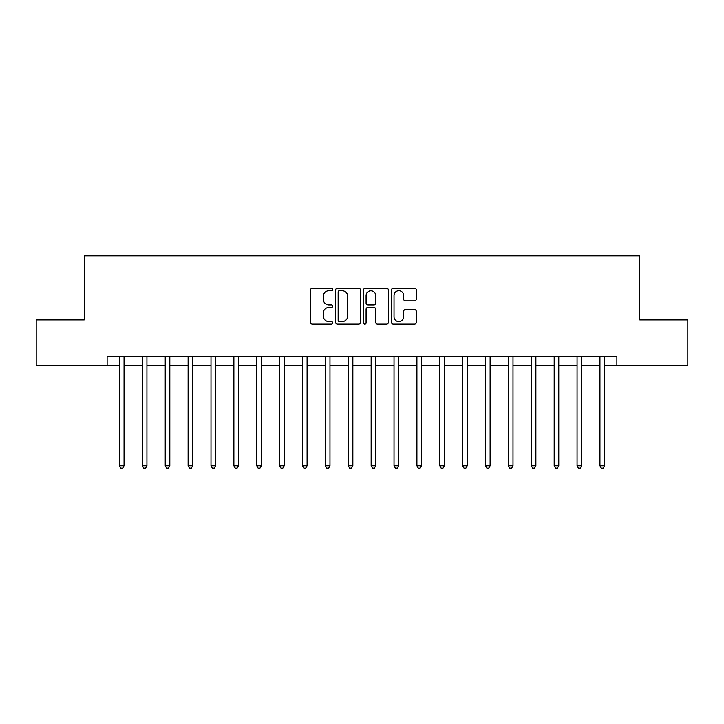 <?xml version="1.0" encoding="UTF-8"?>
<svg xmlns="http://www.w3.org/2000/svg" width="724" height="724" viewBox="0 0 724 724"><rect width="100%" height="100%" fill="white"/><g stroke="black" fill="none" stroke-linecap="round" stroke-linejoin="round"><path stroke-width="1.09" d="M332.714 289.464A1.258 1.258 0 0 0 331.456 288.206L312.37 288.206A1.801 1.801 0 0 0 310.569 290.007L310.569 322.343A1.801 1.801 0 0 0 312.37 324.144L331.456 324.144A1.258 1.258 0 0 0 332.714 322.886A1.258 1.258 0 0 0 331.456 321.628L328.986 321.628A5.747 5.747 0 0 1 323.239 315.872L323.239 313.184A5.747 5.747 0 0 1 328.986 307.428L331.456 307.428A1.258 1.258 0 0 0 332.714 306.171A1.258 1.258 0 0 0 331.456 304.913L328.986 304.913A5.747 5.747 0 0 1 323.239 299.166L323.239 296.469A5.747 5.747 0 0 1 328.986 290.722L331.456 290.722A1.258 1.258 0 0 0 332.714 289.464M414.508 300.876A1.801 1.801 0 0 0 416.3 299.075L416.3 290.007A1.801 1.801 0 0 0 414.508 288.206L393.304 288.206A1.801 1.801 0 0 0 391.512 290.007L391.512 322.343A1.801 1.801 0 0 0 393.304 324.144L414.508 324.144A1.801 1.801 0 0 0 416.3 322.343L416.3 311.383A1.801 1.801 0 0 0 414.508 309.591L405.431 309.591A1.801 1.801 0 0 0 403.639 311.383L403.639 316.822A4.806 4.806 0 0 1 398.834 321.628A4.806 4.806 0 0 1 394.028 316.822L394.028 295.528A4.806 4.806 0 0 1 398.834 290.722A4.806 4.806 0 0 1 403.639 295.528L403.639 299.075A1.801 1.801 0 0 0 405.431 300.876L414.508 300.876M107.125 365.656L36.2 365.656L36.2 319.899L84.246 319.899L84.246 255.844L639.754 255.844L639.754 319.899L687.8 319.899L687.8 365.656L616.875 365.656L616.875 356.507L107.125 356.507L107.125 365.656L119.478 365.656M360.425 290.007A1.801 1.801 0 0 0 358.633 288.206L337.429 288.206A1.801 1.801 0 0 0 335.637 290.007L335.637 322.343A1.801 1.801 0 0 0 337.429 324.144L358.633 324.144A1.801 1.801 0 0 0 360.425 322.343L360.425 290.007M365.367 288.206L386.571 288.206A1.801 1.801 0 0 1 388.363 290.007L388.363 322.343A1.801 1.801 0 0 1 386.571 324.144L377.494 324.144A1.801 1.801 0 0 1 375.702 322.343L375.702 309.229A1.801 1.801 0 0 0 373.901 307.428L367.882 307.428A1.801 1.801 0 0 0 366.091 309.229L366.091 322.886A1.258 1.258 0 0 1 364.833 324.144A1.258 1.258 0 0 1 363.575 322.886L363.575 290.007A1.801 1.801 0 0 1 365.367 288.206M124.057 365.656L142.357 365.656M146.936 365.656L165.235 365.656M169.814 365.656L188.122 365.656M192.693 365.656L211.001 365.656M215.571 365.656L233.879 365.656M238.449 365.656L256.758 365.656M261.328 365.656L279.636 365.656M284.206 365.656L302.514 365.656M307.094 365.656L325.393 365.656M329.972 365.656L348.271 365.656M352.85 365.656L371.15 365.656M375.729 365.656L394.028 365.656M398.607 365.656L416.906 365.656M421.486 365.656L439.794 365.656M444.364 365.656L462.672 365.656M467.242 365.656L485.551 365.656M490.121 365.656L508.429 365.656M512.999 365.656L531.307 365.656M535.878 365.656L554.186 365.656M558.765 365.656L577.064 365.656M581.644 365.656L599.943 365.656M604.522 365.656L616.875 365.656M339.411 290.722A1.258 1.258 0 0 0 338.153 291.98L338.153 320.37A1.258 1.258 0 0 0 339.411 321.628L342.009 321.628A5.747 5.747 0 0 0 347.764 315.872L347.764 296.469A5.747 5.747 0 0 0 342.009 290.722L339.411 290.722M375.702 295.618A4.806 4.806 0 0 0 370.896 290.813A4.806 4.806 0 0 0 366.091 295.618L366.091 303.121A1.801 1.801 0 0 0 367.882 304.913L373.901 304.913A1.801 1.801 0 0 0 375.702 303.121L375.702 295.618M124.284 356.507L124.184 356.742A1.828 1.828 0 0 0 124.057 357.421L124.057 465.776L119.478 465.776L119.478 357.421A1.828 1.828 0 0 0 119.351 356.742L119.252 356.507M124.057 465.776L122.682 468.156L120.854 468.156L119.478 465.776M147.162 356.507L147.072 356.742A1.828 1.828 0 0 0 146.936 357.421L146.936 465.776L142.357 465.776L142.357 357.421A1.828 1.828 0 0 0 142.23 356.742L142.13 356.507M146.936 465.776L145.56 468.156L143.732 468.156L142.357 465.776M170.04 356.507L169.95 356.742A1.828 1.828 0 0 0 169.814 357.421L169.814 465.776L165.235 465.776L165.235 357.421A1.828 1.828 0 0 0 165.108 356.742L165.009 356.507M169.814 465.776L168.439 468.156L166.611 468.156L165.235 465.776M192.919 356.507L192.828 356.742A1.828 1.828 0 0 0 192.693 357.421L192.693 465.776L188.122 465.776L188.122 357.421A1.828 1.828 0 0 0 187.987 356.742L187.896 356.507M192.693 465.776L191.317 468.156L189.489 468.156L188.122 465.776M215.797 356.507L215.707 356.742A1.828 1.828 0 0 0 215.571 357.421L215.571 465.776L211.001 465.776L211.001 357.421A1.828 1.828 0 0 0 210.865 356.742L210.775 356.507M215.571 465.776L214.204 468.156L212.367 468.156L211.001 465.776M238.676 356.507L238.585 356.742A1.828 1.828 0 0 0 238.449 357.421L238.449 465.776L233.879 465.776L233.879 357.421A1.828 1.828 0 0 0 233.743 356.742L233.653 356.507M238.449 465.776L237.083 468.156L235.246 468.156L233.879 465.776M261.554 356.507L261.464 356.742A1.828 1.828 0 0 0 261.328 357.421L261.328 465.776L256.758 465.776L256.758 357.421A1.828 1.828 0 0 0 256.622 356.742L256.531 356.507M261.328 465.776L259.961 468.156L258.124 468.156L256.758 465.776M284.432 356.507L284.342 356.742A1.828 1.828 0 0 0 284.206 357.421L284.206 465.776L279.636 465.776L279.636 357.421A1.828 1.828 0 0 0 279.5 356.742L279.41 356.507M284.206 465.776L282.84 468.156L281.012 468.156L279.636 465.776M307.32 356.507L307.22 356.742A1.828 1.828 0 0 0 307.094 357.421L307.094 465.776L302.514 465.776L302.514 357.421A1.828 1.828 0 0 0 302.379 356.742L302.288 356.507M307.094 465.776L305.718 468.156L303.89 468.156L302.514 465.776M330.198 356.507L330.099 356.742A1.828 1.828 0 0 0 329.972 357.421L329.972 465.776L325.393 465.776L325.393 357.421A1.828 1.828 0 0 0 325.257 356.742L325.167 356.507M329.972 465.776L328.596 468.156L326.768 468.156L325.393 465.776M353.077 356.507L352.977 356.742A1.828 1.828 0 0 0 352.85 357.421L352.85 465.776L348.271 465.776L348.271 357.421A1.828 1.828 0 0 0 348.144 356.742L348.045 356.507M352.85 465.776L351.475 468.156L349.647 468.156L348.271 465.776M375.955 356.507L375.856 356.742A1.828 1.828 0 0 0 375.729 357.421L375.729 465.776L371.15 465.776L371.15 357.421A1.828 1.828 0 0 0 371.023 356.742L370.923 356.507M375.729 465.776L374.353 468.156L372.525 468.156L371.15 465.776M398.834 356.507L398.743 356.742A1.828 1.828 0 0 0 398.607 357.421L398.607 465.776L394.028 465.776L394.028 357.421A1.828 1.828 0 0 0 393.901 356.742L393.802 356.507M398.607 465.776L397.232 468.156L395.404 468.156L394.028 465.776M421.712 356.507L421.621 356.742A1.828 1.828 0 0 0 421.486 357.421L421.486 465.776L416.906 465.776L416.906 357.421A1.828 1.828 0 0 0 416.78 356.742L416.68 356.507M421.486 465.776L420.11 468.156L418.282 468.156L416.906 465.776M444.59 356.507L444.5 356.742A1.828 1.828 0 0 0 444.364 357.421L444.364 465.776L439.794 465.776L439.794 357.421A1.828 1.828 0 0 0 439.658 356.742L439.568 356.507M444.364 465.776L442.988 468.156L441.16 468.156L439.794 465.776M467.469 356.507L467.378 356.742A1.828 1.828 0 0 0 467.242 357.421L467.242 465.776L462.672 465.776L462.672 357.421A1.828 1.828 0 0 0 462.536 356.742L462.446 356.507M467.242 465.776L465.876 468.156L464.039 468.156L462.672 465.776M490.347 356.507L490.257 356.742A1.828 1.828 0 0 0 490.121 357.421L490.121 465.776L485.551 465.776L485.551 357.421A1.828 1.828 0 0 0 485.415 356.742L485.324 356.507M490.121 465.776L488.754 468.156L486.917 468.156L485.551 465.776M513.226 356.507L513.135 356.742A1.828 1.828 0 0 0 512.999 357.421L512.999 465.776L508.429 465.776L508.429 357.421A1.828 1.828 0 0 0 508.293 356.742L508.203 356.507M512.999 465.776L511.633 468.156L509.796 468.156L508.429 465.776M536.104 356.507L536.013 356.742A1.828 1.828 0 0 0 535.878 357.421L535.878 465.776L531.307 465.776L531.307 357.421A1.828 1.828 0 0 0 531.172 356.742L531.081 356.507M535.878 465.776L534.511 468.156L532.683 468.156L531.307 465.776M558.991 356.507L558.892 356.742A1.828 1.828 0 0 0 558.765 357.421L558.765 465.776L554.186 465.776L554.186 357.421A1.828 1.828 0 0 0 554.05 356.742L553.96 356.507M558.765 465.776L557.389 468.156L555.561 468.156L554.186 465.776M581.87 356.507L581.77 356.742A1.828 1.828 0 0 0 581.644 357.421L581.644 465.776L577.064 465.776L577.064 357.421A1.828 1.828 0 0 0 576.928 356.742L576.838 356.507M581.644 465.776L580.268 468.156L578.44 468.156L577.064 465.776M604.748 356.507L604.649 356.742A1.828 1.828 0 0 0 604.522 357.421L604.522 465.776L599.943 465.776L599.943 357.421A1.828 1.828 0 0 0 599.816 356.742L599.716 356.507M604.522 465.776L603.146 468.156L601.318 468.156L599.943 465.776"/></g></svg>
